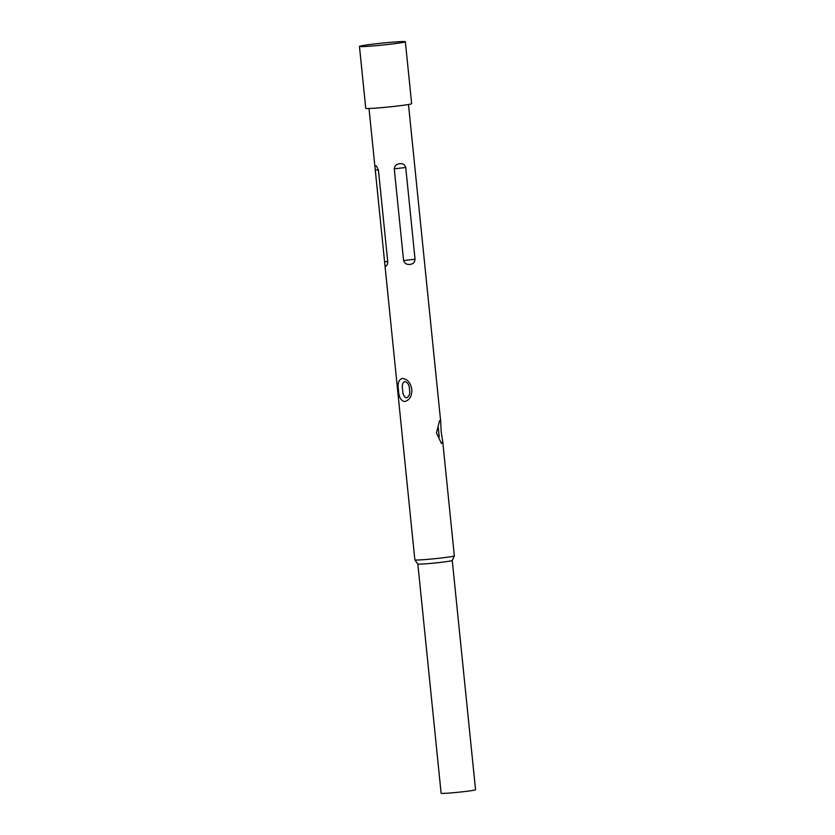 <?xml version="1.0" encoding="UTF-8"?>
<svg xmlns="http://www.w3.org/2000/svg" width="835" height="835" viewBox="0 0 835 835"><rect width="100%" height="100%" fill="white"/><g stroke="black" fill="none" stroke-linecap="round" stroke-linejoin="round"><path stroke-width="1.25" d="M441.172 431.695L442.727 441.725L441.444 443.479L436.496 432.947L439.523 420.767L440.713 421.946L441.172 431.695M409.453 389.423C410.288 393.723 409.275 396.541 406.415 397.857C403.9 396.834 402.658 394.151 402.689 389.82C401.781 385.603 402.46 382.837 404.735 381.532C407.845 382.472 409.421 385.102 409.453 389.423M411.791 389.371C412.02 396.061 409.651 400.132 404.683 401.572C400.779 400.654 398.712 396.855 398.493 390.154C397.366 383.609 398.639 379.695 402.303 378.422C407.501 379.142 410.663 382.795 411.791 389.371M452.257 560.494L475.543 789.753A17.295 0.741 -5.8 0 1 462.914 791.757A17.295 0.741 -5.8 0 1 441.12 793.25L417.834 563.99A17.295 0.741 -5.8 0 0 417.834 564.001A17.295 0.741 -5.8 0 0 439.627 562.487A17.295 0.741 -5.8 0 0 452.246 560.504A17.295 0.741 -5.8 0 0 452.246 560.483L454.323 555.88A19.842 0.856 -5.8 0 0 454.334 555.859L442.738 441.725M384.799 263.87L375.009 167.501L375.113 165.737L376.481 166.061L378.432 170.027L387.743 261.741L387.513 264.152L386.302 266.041L385.133 265.697L384.799 263.87L414.859 559.867A19.842 0.856 -5.8 0 0 414.87 559.888A19.842 0.856 -5.8 0 0 439.857 558.156A19.842 0.856 -5.8 0 0 454.323 555.88M359.457 46.416L365.751 108.31A23.067 0.992 -5.8 0 0 394.809 106.327A23.067 0.992 -5.8 0 0 411.645 103.655L405.361 41.75A23.067 0.992 -5.8 0 0 376.293 43.744A23.067 0.992 -5.8 0 0 359.457 46.416A23.067 0.992 -5.8 0 0 388.525 44.422A23.067 0.992 -5.8 0 0 405.361 41.75M410.016 264.382C406.781 264.768 404.641 263.484 403.576 260.52L394.266 168.816C394.715 165.716 396.552 164.004 399.788 163.681C402.887 163.284 404.871 164.558 405.737 167.511L415.047 259.226C414.807 262.336 413.127 264.058 410.016 264.382M440.734 421.946L408.482 104.479M378.432 170.027L375.259 169.86M387.743 261.741L384.58 261.564M415.047 259.226L403.576 260.52M405.737 167.511L394.266 168.816M417.834 564.001L414.87 559.888M375.019 167.626L369.007 108.487M439.231 436.893L438.271 427.384"/></g></svg>
